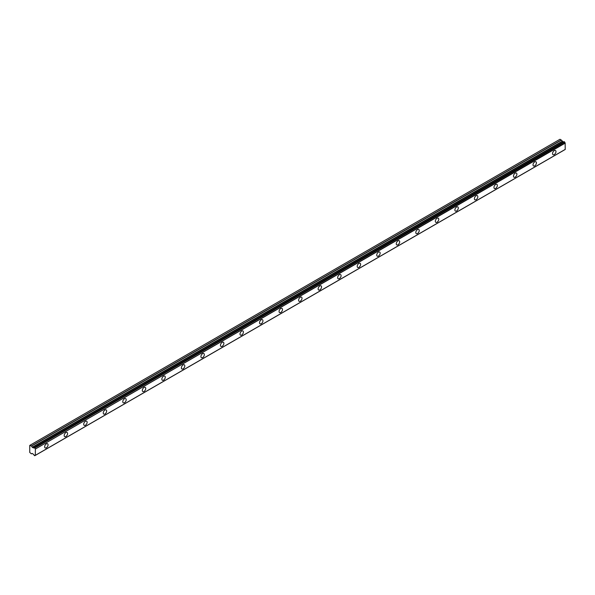<?xml version="1.0" encoding="UTF-8"?>
<svg xmlns="http://www.w3.org/2000/svg" width="595" height="595" viewBox="0 0 595 595"><rect width="100%" height="100%" fill="white"/><g stroke="black" fill="none" stroke-linecap="round" stroke-linejoin="round"><path stroke-width="0.89" d="M554.265 154.566A2.417 1.398 120 0 0 555.842 152.439A2.417 1.398 120 0 0 555.47 150.498A2.417 1.398 120 0 0 554.265 150.617A2.417 1.398 120 0 0 552.681 152.751A2.417 1.398 120 0 0 553.053 154.685A2.417 1.398 120 0 0 554.265 154.566M46.358 447.804A2.417 1.398 120 0 0 47.935 445.677A2.417 1.398 120 0 0 47.563 443.736A2.417 1.398 120 0 0 46.358 443.855A2.417 1.398 120 0 0 44.774 445.99A2.417 1.398 120 0 0 45.146 447.923A2.417 1.398 120 0 0 46.358 447.804M65.889 436.529A2.417 1.398 120 0 0 67.466 434.395A2.417 1.398 120 0 0 67.101 432.461A2.417 1.398 120 0 0 65.889 432.58A2.417 1.398 120 0 0 64.312 434.707A2.417 1.398 120 0 0 64.684 436.648A2.417 1.398 120 0 0 65.889 436.529M85.427 425.247A2.417 1.398 120 0 0 87.004 423.119A2.417 1.398 120 0 0 86.632 421.178A2.417 1.398 120 0 0 85.427 421.297A2.417 1.398 120 0 0 83.843 423.432A2.417 1.398 120 0 0 84.215 425.365A2.417 1.398 120 0 0 85.427 425.247M104.958 413.971A2.417 1.398 120 0 0 106.542 411.837A2.417 1.398 120 0 0 106.17 409.903A2.417 1.398 120 0 0 104.958 410.022A2.417 1.398 120 0 0 103.381 412.149A2.417 1.398 120 0 0 103.753 414.09A2.417 1.398 120 0 0 104.958 413.971M124.496 402.689A2.417 1.398 120 0 0 126.073 400.561A2.417 1.398 120 0 0 125.701 398.62A2.417 1.398 120 0 0 124.496 398.747A2.417 1.398 120 0 0 122.912 400.874A2.417 1.398 120 0 0 123.284 402.808A2.417 1.398 120 0 0 124.496 402.689M144.027 391.413A2.417 1.398 120 0 0 145.611 389.279A2.417 1.398 120 0 0 145.239 387.345A2.417 1.398 120 0 0 144.027 387.464A2.417 1.398 120 0 0 142.45 389.599A2.417 1.398 120 0 0 142.822 391.532A2.417 1.398 120 0 0 144.027 391.413M163.565 380.131A2.417 1.398 120 0 0 165.142 378.004A2.417 1.398 120 0 0 164.77 376.07A2.417 1.398 120 0 0 163.565 376.189A2.417 1.398 120 0 0 161.981 378.316A2.417 1.398 120 0 0 162.353 380.257A2.417 1.398 120 0 0 163.565 380.131M183.096 368.855A2.417 1.398 120 0 0 184.681 366.728A2.417 1.398 120 0 0 184.309 364.787A2.417 1.398 120 0 0 183.096 364.906A2.417 1.398 120 0 0 181.52 367.041A2.417 1.398 120 0 0 181.892 368.974A2.417 1.398 120 0 0 183.096 368.855M202.635 357.58A2.417 1.398 120 0 0 204.211 355.446A2.417 1.398 120 0 0 203.84 353.512A2.417 1.398 120 0 0 202.635 353.631A2.417 1.398 120 0 0 201.058 355.758A2.417 1.398 120 0 0 201.422 357.699A2.417 1.398 120 0 0 202.635 357.58M222.166 346.297A2.417 1.398 120 0 0 223.75 344.17A2.417 1.398 120 0 0 223.378 342.229A2.417 1.398 120 0 0 222.166 342.348A2.417 1.398 120 0 0 220.589 344.483A2.417 1.398 120 0 0 220.961 346.416A2.417 1.398 120 0 0 222.166 346.297M241.704 335.022A2.417 1.398 120 0 0 243.281 332.888A2.417 1.398 120 0 0 242.909 330.954A2.417 1.398 120 0 0 241.704 331.073A2.417 1.398 120 0 0 240.127 333.2A2.417 1.398 120 0 0 240.492 335.141A2.417 1.398 120 0 0 241.704 335.022M261.235 323.739A2.417 1.398 120 0 0 262.819 321.612A2.417 1.398 120 0 0 262.447 319.679A2.417 1.398 120 0 0 261.235 319.798A2.417 1.398 120 0 0 259.658 321.925A2.417 1.398 120 0 0 260.03 323.858A2.417 1.398 120 0 0 261.235 323.739M280.773 312.464A2.417 1.398 120 0 0 282.35 310.337A2.417 1.398 120 0 0 281.985 308.396A2.417 1.398 120 0 0 280.773 308.515A2.417 1.398 120 0 0 279.196 310.649A2.417 1.398 120 0 0 279.568 312.583A2.417 1.398 120 0 0 280.773 312.464M300.311 301.189A2.417 1.398 120 0 0 301.888 299.054A2.417 1.398 120 0 0 301.516 297.121A2.417 1.398 120 0 0 300.311 297.24A2.417 1.398 120 0 0 298.727 299.367A2.417 1.398 120 0 0 299.099 301.308A2.417 1.398 120 0 0 300.311 301.189M319.842 289.906A2.417 1.398 120 0 0 321.419 287.779A2.417 1.398 120 0 0 321.055 285.838A2.417 1.398 120 0 0 319.842 285.957A2.417 1.398 120 0 0 318.266 288.092A2.417 1.398 120 0 0 318.637 290.025A2.417 1.398 120 0 0 319.842 289.906M339.381 278.631A2.417 1.398 120 0 0 340.957 276.497A2.417 1.398 120 0 0 340.585 274.563A2.417 1.398 120 0 0 339.381 274.682A2.417 1.398 120 0 0 337.796 276.809A2.417 1.398 120 0 0 338.168 278.75A2.417 1.398 120 0 0 339.381 278.631M358.911 267.348A2.417 1.398 120 0 0 360.496 265.221A2.417 1.398 120 0 0 360.124 263.28A2.417 1.398 120 0 0 358.911 263.407A2.417 1.398 120 0 0 357.335 265.534A2.417 1.398 120 0 0 357.707 267.467A2.417 1.398 120 0 0 358.911 267.348M378.45 256.073A2.417 1.398 120 0 0 380.026 253.939A2.417 1.398 120 0 0 379.655 252.005A2.417 1.398 120 0 0 378.45 252.124A2.417 1.398 120 0 0 376.866 254.258A2.417 1.398 120 0 0 377.237 256.192A2.417 1.398 120 0 0 378.45 256.073M397.981 244.79A2.417 1.398 120 0 0 399.565 242.663A2.417 1.398 120 0 0 399.193 240.73A2.417 1.398 120 0 0 397.981 240.849A2.417 1.398 120 0 0 396.404 242.976A2.417 1.398 120 0 0 396.776 244.917A2.417 1.398 120 0 0 397.981 244.79M417.519 233.515A2.417 1.398 120 0 0 419.096 231.388A2.417 1.398 120 0 0 418.724 229.447A2.417 1.398 120 0 0 417.519 229.566A2.417 1.398 120 0 0 415.935 231.7A2.417 1.398 120 0 0 416.307 233.634A2.417 1.398 120 0 0 417.519 233.515M437.05 222.24A2.417 1.398 120 0 0 438.634 220.105A2.417 1.398 120 0 0 438.262 218.172A2.417 1.398 120 0 0 437.05 218.291A2.417 1.398 120 0 0 435.473 220.418A2.417 1.398 120 0 0 435.845 222.359A2.417 1.398 120 0 0 437.05 222.24M456.588 210.957A2.417 1.398 120 0 0 458.165 208.83A2.417 1.398 120 0 0 457.793 206.889A2.417 1.398 120 0 0 456.588 207.008A2.417 1.398 120 0 0 455.011 209.142A2.417 1.398 120 0 0 455.376 211.076A2.417 1.398 120 0 0 456.588 210.957M476.119 199.682A2.417 1.398 120 0 0 477.703 197.547A2.417 1.398 120 0 0 477.331 195.614A2.417 1.398 120 0 0 476.119 195.733A2.417 1.398 120 0 0 474.542 197.86A2.417 1.398 120 0 0 474.914 199.801A2.417 1.398 120 0 0 476.119 199.682M495.657 188.399A2.417 1.398 120 0 0 497.234 186.272A2.417 1.398 120 0 0 496.862 184.338A2.417 1.398 120 0 0 495.657 184.457A2.417 1.398 120 0 0 494.081 186.585A2.417 1.398 120 0 0 494.445 188.518A2.417 1.398 120 0 0 495.657 188.399M515.188 177.124A2.417 1.398 120 0 0 516.772 174.997A2.417 1.398 120 0 0 516.401 173.056A2.417 1.398 120 0 0 515.188 173.175A2.417 1.398 120 0 0 513.611 175.309A2.417 1.398 120 0 0 513.983 177.243A2.417 1.398 120 0 0 515.188 177.124M534.726 165.849A2.417 1.398 120 0 0 536.303 163.714A2.417 1.398 120 0 0 535.939 161.781A2.417 1.398 120 0 0 534.726 161.9A2.417 1.398 120 0 0 533.15 164.027A2.417 1.398 120 0 0 533.522 165.968A2.417 1.398 120 0 0 534.726 165.849M34.793 455.673A0.848 0.491 60 0 1 35.269 455.398L34.755 455.733L34.108 455.279A0.848 0.491 60 0 0 33.573 454.416L32.309 453.457L31.386 453.829L29.75 452.46L29.75 445.41L31.513 446.057L561.39 140.13L559.999 139.267L30.114 445.194M565.25 149.39L35.365 455.316L565.213 149.471L565.153 142.912A0.848 0.491 60 0 1 564.677 142.086L564.03 141.64L34.108 447.619A0.848 0.491 60 0 1 33.573 447.871L563.458 141.945A0.848 0.491 60 0 1 563.458 141.945L33.506 447.864L32.309 447.366L31.513 446.057M561.39 140.13L563.272 142.004M564.633 149.806L34.755 455.733M563.383 141.937L33.573 447.871M564.03 141.64L34.205 447.559M565.213 149.471L35.328 455.398L35.365 449.032L565.25 143.105M565.153 142.912L35.365 449.032M35.269 448.838A0.848 0.491 60 0 1 34.793 448.013L564.677 142.086M564.551 141.9L34.793 448.013M34.674 447.827L34.235 447.574L564.112 141.647M31.513 453.836L32.19 453.442L31.513 453.836M561.271 140.004L31.386 445.93M562.074 141.312L32.19 447.239M32.309 447.366L562.193 141.439M563.153 141.997L33.268 447.916"/></g></svg>
